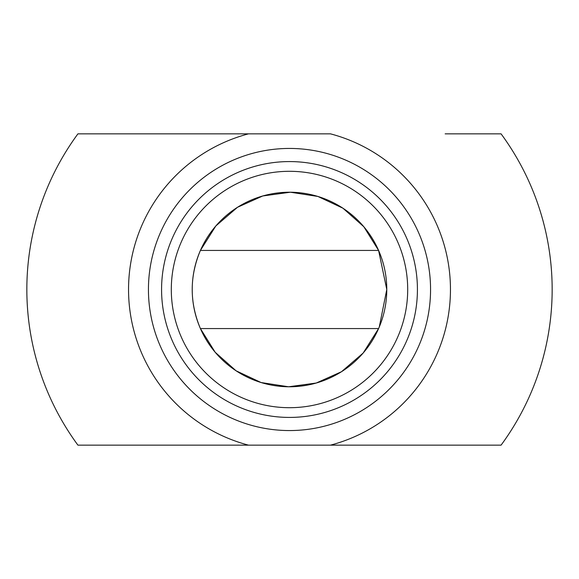 <?xml version="1.0" encoding="UTF-8"?>
<svg xmlns="http://www.w3.org/2000/svg" width="579" height="579" viewBox="0 0 579 579"><rect width="100%" height="100%" fill="white"/><g stroke="black" fill="none" stroke-linecap="round" stroke-linejoin="round"><path stroke-width="0.87" d="M379.288 326.947L386.779 289.5L378.594 250.432L363.822 226.736L342.942 208.216L317.893 196.455L290.376 192.221L262.757 195.97L237.491 207.289L215.829 225.962L200.406 250.432C189.492 276.48 189.492 302.52 200.406 328.568L215.178 352.264L236.058 370.784L261.107 382.545L288.624 386.779L316.243 383.03L341.509 371.711L363.171 353.038L378.594 328.568L200.406 328.568M378.594 250.432A97.279 97.279 0 0 1 289.5 386.779A97.279 97.279 0 0 1 269.546 194.291A97.279 97.279 0 0 1 378.594 250.432L200.406 250.432M407.696 289.5A118.196 118.196 0 0 1 230.399 391.86A118.196 118.196 0 0 1 230.399 187.14A118.196 118.196 0 0 1 407.696 289.5M417.423 289.5A127.923 127.923 0 0 0 225.535 178.716A127.923 127.923 0 0 0 225.535 400.284A127.923 127.923 0 0 0 417.423 289.5M430.559 289.5A141.059 141.059 0 0 1 218.971 411.662A141.059 141.059 0 0 1 218.971 167.338A141.059 141.059 0 0 1 430.559 289.5M330.486 445.15A160.955 160.955 0 0 0 330.486 133.85L77.926 133.85A262.663 262.663 0 0 0 77.926 445.15L501.074 445.15A262.663 262.663 0 0 0 501.074 133.85L445.15 133.85M248.514 445.15A160.955 160.955 0 0 1 248.514 133.85L133.85 133.85M133.85 445.15L445.15 445.15"/></g></svg>
